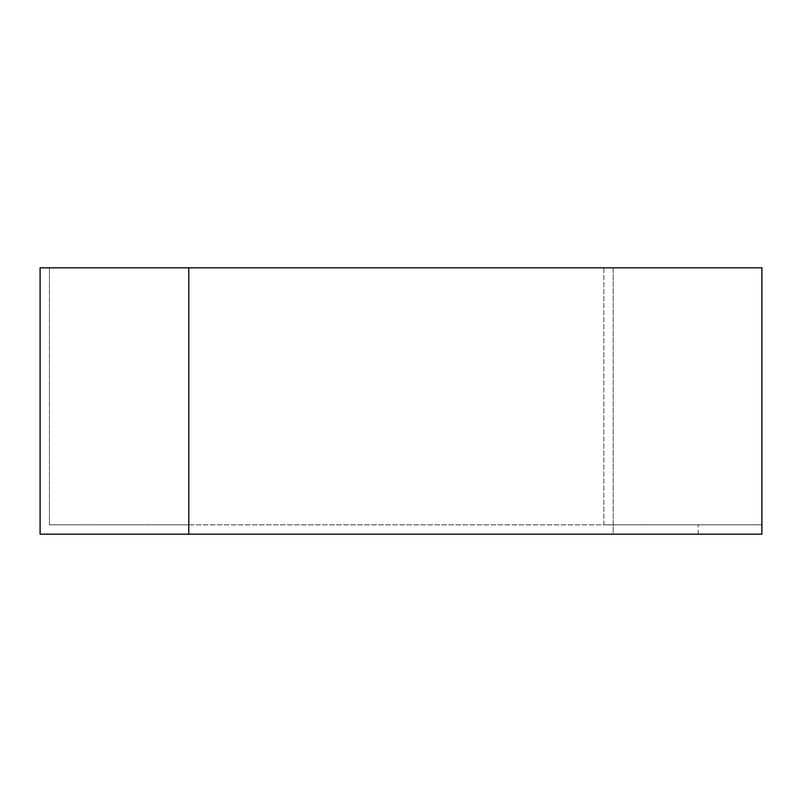 <?xml version="1.0" encoding="UTF-8"?>
<svg xmlns="http://www.w3.org/2000/svg" width="802" height="802" viewBox="0 0 802 802"><rect width="100%" height="100%" fill="white"/><g stroke="black" fill="none" stroke-linecap="round" stroke-linejoin="round"><path stroke-width="0.6" stroke-dasharray="4.01 3.01" d="M188.791 267.818L40.1 267.818L40.1 534.182L613.209 534.182L613.209 267.818L761.9 267.818L188.791 267.818L188.791 524.839L49.443 524.839L603.856 524.839L603.856 267.818L613.209 267.818L613.209 534.182L761.9 534.182L761.9 267.818L761.9 524.839L761.9 267.818L603.856 267.818L603.856 524.839L761.9 524.839L188.791 524.839M49.443 524.839L49.443 267.818L49.443 524.839M698.171 534.182L698.171 524.839"/><path stroke-width="1.2" d="M188.791 267.818L40.1 267.818L40.1 534.182L188.791 534.182L188.791 267.818L761.9 267.818L761.9 534.182L188.791 534.182"/></g></svg>

